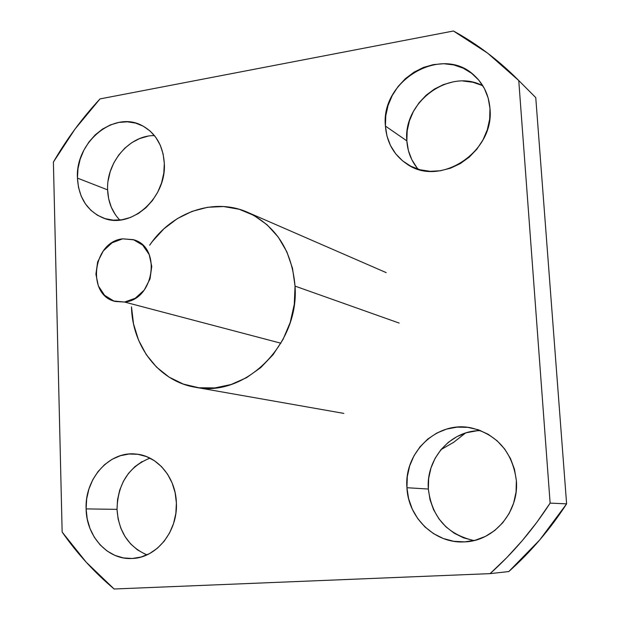 <?xml version="1.0" encoding="UTF-8"?>
<svg xmlns="http://www.w3.org/2000/svg" width="620" height="620" viewBox="0 0 620 620"><rect width="100%" height="100%" fill="white"/><g stroke="black" fill="none" stroke-linecap="round" stroke-linejoin="round"><path stroke-width="0.93" d="M295.043 286.107C299.553 344.216 244.799 398.141 195.036 387.198C159.084 381.292 132.254 346.27 131.487 306.846L133.525 323.919L138.516 340.054L146.297 354.663L156.604 367.187L169.105 377.138L183.35 384.098L198.819 387.756L214.923 387.919L231.043 384.532L246.528 377.681L260.749 367.59L273.102 354.656L283.069 339.38L290.23 322.392L294.275 304.381L295.043 286.107L399.156 323.074L295.043 286.107C291.912 250.612 276.117 226.021 247.674 212.335C214.101 197.245 171.918 212.125 149.66 245.21L152.334 241.513L163.874 228.85L177.266 218.666L192.053 211.374L207.685 207.266L223.611 206.537L239.219 209.273L253.906 215.419L267.088 224.781L278.217 237.042L286.82 251.743L292.516 268.321L295.043 286.107M280.922 343.224L124.574 302.048L115.39 301.483C86.211 295.43 92.55 241.707 122.628 238.84L112.081 242.792L103.331 250.883L97.658 261.888L95.906 274.164L98.332 285.897L104.609 295.322L113.809 301.01L124.574 302.048L135.261 298.236L144.212 290.121L150.017 278.946L151.768 266.437L149.195 254.572L142.724 245.163L133.385 239.653L122.628 238.84L133.951 239.839C161.797 247.488 153.993 299.94 124.574 302.048L280.922 343.224M142.143 461.543L134.827 466.713L128.503 473.378L123.403 481.283L119.707 490.133L117.552 499.611L117.017 509.353L86.11 508.904C84.677 478.779 109.159 451.174 135.4 454.018C157.077 455.328 175.824 477.276 176.382 502.944L175.863 513.345L173.569 523.458L169.609 532.898L164.13 541.275L157.364 548.25L149.575 553.575L141.096 557.024L132.246 558.481L123.38 557.915L114.847 555.35L106.966 550.909L100.037 544.779L94.302 537.199L89.985 528.465L87.219 518.917L86.11 508.904L86.692 498.805L88.931 488.986L92.752 479.803L98.014 471.603L104.532 464.698L112.057 459.327L120.326 455.723L129.022 454.018L137.834 454.289L146.413 456.553L154.434 460.738L161.58 466.689L167.571 474.199L172.143 482.98L175.127 492.691L176.382 502.944C177.948 531.371 156.411 558.085 132.037 558.488C107.826 560.085 86.32 536.323 86.11 508.904L117.017 509.353C118.614 531.704 128.596 546.871 146.971 554.861M476.726 430.83L466.581 432.698L457.025 436.565L448.392 442.277L440.998 449.616L435.116 458.296L430.962 468.007L428.668 478.377L428.343 489.033L406.937 487.723C403.837 452.174 437.379 420.445 471.278 427.901C497.457 434.651 512.476 452.182 516.351 480.492L516.072 491.939L513.639 503.091L509.136 513.5L502.758 522.753L494.76 530.48L485.475 536.378L475.276 540.221L464.574 541.88L453.793 541.299L443.346 538.532L433.628 533.696L425.018 527.008L417.818 518.715L412.285 509.16L408.619 498.697L406.937 487.723L407.301 476.633L409.688 465.845L414.013 455.746L420.104 446.71L427.761 439.068L436.705 433.117L446.601 429.087L457.103 427.134L467.798 427.35L478.299 429.761L488.188 434.279L497.085 440.758L504.626 448.957L510.5 458.568L514.461 469.224L516.351 480.492C519.258 511.849 493.791 541.438 464.117 541.896C434.814 543.655 408.107 517.708 406.937 487.723L428.343 489.033C431.861 517.134 447.059 534.308 473.936 540.555M453.29 81.825L443.579 84.537L434.411 89.063L426.134 95.232L419.043 102.796L413.393 111.484L409.394 120.954L407.185 130.874L406.844 140.872L385.415 126.069C380.378 80.073 442.765 43.826 474.765 75.934C483.786 84.46 488.854 95.286 489.963 108.407L489.676 119.094L487.32 129.72L483.003 139.864L476.896 149.125L469.255 157.116L460.373 163.541L450.632 168.144L440.401 170.763L430.102 171.314L420.12 169.779L410.851 166.253L402.628 160.882L395.762 153.876L390.484 145.522L386.996 136.137L385.415 126.069L385.779 115.7L388.081 105.4L392.235 95.55L398.079 86.513L405.418 78.632L413.982 72.191L423.452 67.441L433.489 64.581L443.711 63.721L453.732 64.922L463.171 68.153L471.65 73.307L478.834 80.197L484.421 88.567L488.188 98.1L489.963 108.407C494.9 151.985 439.495 187.883 406.72 163.874C393.808 155.008 386.71 142.406 385.415 126.069L406.844 140.872C407.604 151.776 411.378 161.223 418.167 169.221M154.473 135.625C129.65 134.997 106.183 162.463 107.617 189.867L77.438 178.095C75.222 142.468 113.615 110.337 141.732 125.395C155.558 132.75 163.083 145.421 164.308 163.424L163.788 173.189L161.58 182.877L157.759 192.099L152.481 200.477L145.971 207.685L138.477 213.443L130.316 217.527L121.799 219.79L113.274 220.154L105.067 218.62L97.487 215.272L90.815 210.242L85.304 203.732L81.15 196.005L78.5 187.349L77.438 178.095L78.004 168.594L80.174 159.177L83.863 150.203L88.931 142.003L95.209 134.889L102.463 129.115L110.422 124.907L118.8 122.434L127.278 121.815L135.532 123.07L143.243 126.178L150.11 131.029L155.86 137.446L160.255 145.189L163.107 153.962L164.308 163.424C166.664 197.889 131.091 229.431 103.672 218.162C87.428 211.374 78.678 198.02 77.438 178.095L107.617 189.867C108.112 202.019 112.174 212.079 119.792 220.046M535.757 97.603L566.61 503.858L550.126 503.114L518.754 80.53L535.757 97.603L517.328 79.097C497.891 59.698 476.594 43.664 453.429 31L99.991 98.921L74.958 129.146L53.39 162.076L62.147 532.053L86.257 562.255L114.142 589L490.079 573.632L506.641 557.775L522.234 540.671L536.757 522.428L550.126 503.114L518.754 80.53L487.576 53.103L453.429 31L99.991 98.921C82.158 118.172 66.619 139.229 53.39 162.076L62.147 532.053C76.973 553.335 94.302 572.314 114.142 589L490.079 573.632L508.795 571.555C530.813 551.909 550.079 529.341 566.61 503.858L550.126 503.114C532.944 529.674 512.926 553.179 490.079 573.632L508.795 571.555L539.772 539.904L566.61 503.858L535.757 97.603L517.413 79.182M149.963 458.134C128.727 466.689 117.746 483.763 117.017 509.353L118.125 519.01L120.838 528.225L125.077 536.641L130.673 543.949L137.439 549.855L145.119 554.133M480.764 430.668C451.112 430.055 425.808 458.583 428.343 489.033L429.986 499.588L433.543 509.64L438.914 518.832L445.889 526.791L454.22 533.223L463.613 537.865L473.711 540.524M482.019 85.421L472.882 82.258L463.179 81.049M482.871 85.831C449.485 67.642 402.829 102.223 406.844 140.872L408.402 150.583L411.796 159.642L416.919 167.71M147.785 136.222L139.632 138.57L131.882 142.608L124.829 148.157L118.73 155.016L113.801 162.921L110.228 171.585L108.144 180.676M107.617 189.867L108.678 198.819L111.29 207.196L115.359 214.675M440.983 449.632L453.747 442.254L465.473 433.031L453.747 442.254L440.983 449.632M195.3 387.244L343.844 413.4M248.023 212.49L386.221 272.637"/></g></svg>
